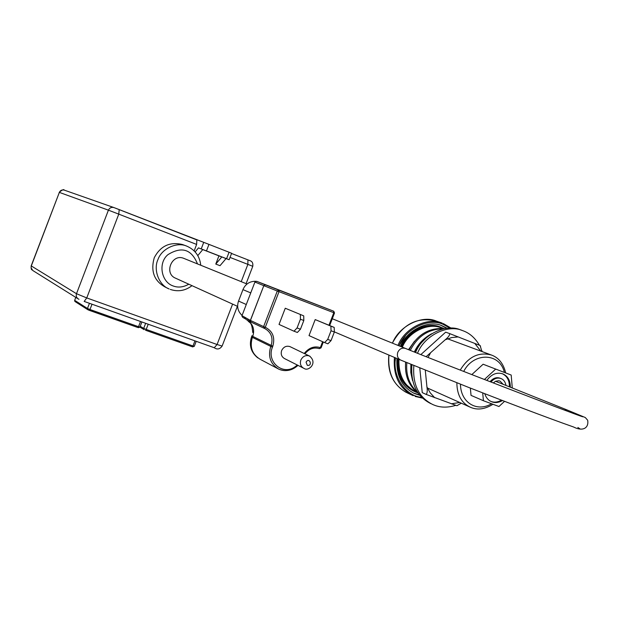 <?xml version="1.0" encoding="UTF-8"?>
<svg xmlns="http://www.w3.org/2000/svg" width="619" height="619" viewBox="0 0 619 619"><rect width="100%" height="100%" fill="white"/><g stroke="black" fill="none" stroke-linecap="round" stroke-linejoin="round"><path stroke-width="0.93" d="M334.353 332.008L331.041 330.763L327.714 339.39L324.596 342.586L309.02 335.599L315.195 319.582L334.183 327.397L334.353 332.008L331.026 340.628L327.9 343.816L324.65 342.601M331.041 330.763L330.886 326.143L334.183 327.397M315.195 319.582L330.886 326.143M300.354 314.591L300.432 319.226L297.074 327.946L293.994 331.211L279.03 324.433L285.258 308.239L303.728 315.868L303.813 320.503L300.455 329.215L297.074 327.946M294.048 331.227L297.375 332.465L300.455 329.215M285.258 308.239L303.728 315.868M310.065 356.327L309.361 355.964C318.243 362.85 308.44 371.632 304.262 368.529L284.531 358.579C281.552 356.807 280.585 354.138 281.637 350.555C283.564 346.849 286.334 345.534 289.94 346.601L309.361 355.964C305.662 354.873 302.815 356.235 300.826 360.072C299.735 363.763 300.718 366.518 303.774 368.336L304.177 368.491M278.999 291.673L277.304 291.023L263.609 326.608L265.296 327.281L278.999 291.673L333.811 312.711L333.757 311.233L278.991 290.187L278.999 291.673M264.135 328.256L251.074 322.104L250.44 320.433L241.99 315.682L254.92 282.047L256.583 281.289L278.983 290.187L277.304 291.023L263.81 285.668L265.458 284.856L256.591 281.289L254.92 282.047L263.74 285.645L265.458 284.856L333.757 311.233L334.508 312.974L333.811 312.711L328.983 325.215M329.679 325.509L334.508 312.974L333.757 311.233L257.179 281.513M251.005 322.073L250.37 320.394L263.81 285.668L250.44 320.433L263.609 326.608L264.739 328.511C271.207 332.194 273.343 337.858 271.137 345.503L270.743 346.532C267.772 356.559 270.449 364.104 278.782 369.156C285.08 371.957 291.441 370.688 297.878 365.342M270.302 286.558L256.591 281.289M241.897 316.185L241.983 315.682L242.64 317.323L245.016 318.669M245.348 318.87L244.544 317.121M245.101 317.516L246.23 319.621L250.865 321.988M246.277 304.509L238.547 301.074C236.659 306.606 237.835 311.388 242.083 315.427M238.547 301.074L242.95 289.63L250.741 292.895M255.709 281.274C249.643 281.258 245.387 284.044 242.95 289.63M186.861 246.169L186.605 246.068C176.802 241.658 161.667 248.652 157.984 259.477C153.133 269.575 158.843 285.197 169.149 288.972L165.312 287.115C154.193 281.057 150.502 271.277 154.239 257.775C160.46 245.913 169.923 241.511 182.62 244.567L182.868 244.66M247.004 284.005L183.735 258.34C171.889 253.318 163.548 273.606 175.695 278.256L237.65 306.397M197.794 255.601L202.792 249.558L198.482 247.879L206.46 250.919L208.967 244.381L119.204 209.593M195.147 251.925L198.482 247.879M194.149 250.881L196.625 244.428L196.842 239.917L114.012 207.605L64.337 190.149M231.622 253.272L229.061 252.235L226.569 258.719L229.138 259.732L226.059 258.587L220.008 265.69L215.776 264.065L218.925 255.864L221.811 256.939L215.776 264.065M202.769 249.589L218.925 255.864M229.061 252.235L208.967 244.381M226.569 258.719L206.46 250.919M226.059 258.587L221.811 256.939M218.012 255.446L209.214 252.041L218.012 255.446M456.853 382.79C457 394.992 461.557 403.162 470.541 407.317C477.419 410.312 484.894 409.298 492.948 404.277M505.715 372.948C503.44 363.647 498.705 357.689 491.517 355.066C478.835 351.662 468.405 356.668 460.234 370.092M463.708 371.446C473.403 352.157 499.858 352.35 504.377 372.429M491.563 403.758C476.924 412.509 460.575 402.629 460.482 384.221M493.536 397.104L493.923 397.251M505.971 385.444C505.328 381.892 503.665 379.594 500.988 378.549C497.413 377.327 494.07 378.488 490.944 382.024M500.988 378.549L500.067 378.186C496.5 376.963 493.15 378.124 490.031 381.675M486.82 380.43C491.424 374.186 496.732 371.996 502.744 373.868C507.766 375.981 510.296 380.43 510.342 387.2M502.496 400.547C498.512 402.721 494.867 403.108 491.571 401.7C488.376 400.423 486.108 397.754 484.762 393.707M501.545 400.184C497.73 402.273 494.21 402.69 490.975 401.437M502.342 373.721C507.069 376.004 509.429 380.376 509.422 386.829M482.712 392.91L483.416 400.725L498.968 406.513L504.547 401.336M512.284 387.974L511.193 375.06L495.703 369.086L484.398 379.493M495.703 369.086L483.122 364.227L471.81 374.603M483.416 400.725L471.036 395.379L470.363 388.098M493.281 382.929L495.602 381.265L498.666 380.762L500.005 381.095L503.162 384.322M400.416 346.392C406.737 330.074 428.526 319.582 441.951 325.718L447.243 328.263M419.806 395.293L414.73 393.63C401.924 387.293 396.005 375.586 396.957 358.494M412.231 389.668L404.207 382.898M441.13 325.439L446.639 328.325M419.419 394.829L413.461 393.034M395.216 360.923L395.479 357.867M398.938 345.789L405.577 335.591M481.946 351.522L480.073 345.51L449.734 333.626C449.727 335.305 448.226 337.355 445.231 339.769L426.112 356.691M449.734 333.626L445.68 332.155L420.85 354.602M457.093 405.584L461.31 403.186M480.522 346.176L480.243 345.766M425.284 370.208L426.94 386.976C427.528 390.759 427.272 393.243 426.166 394.419L456.745 405.669M419.783 367.98L422.243 392.624L426.166 394.419M455.716 405.368C447.978 407.72 440.968 407.704 434.685 405.313L432.843 404.571C418.754 397.483 412.424 384.476 413.863 365.566M417.5 353.271C424.371 335.49 447.978 323.961 462.517 330.577L463.523 330.948C469.945 333.386 475.245 338.144 479.423 345.247M481.799 350.571L482.147 351.6M430.878 403.658C416.819 396.586 410.505 383.625 411.921 364.769M415.55 352.497C422.39 334.755 445.959 323.25 460.474 329.85L462.517 330.577M409.089 349.905C417.175 334.57 428.998 327.482 444.574 328.635M418.158 393.166C408.78 385.985 404.602 375.656 405.638 362.161M417.608 392.369C409.36 384.964 405.77 375.068 406.845 362.664M410.304 350.393C417.655 336.024 428.758 328.836 443.622 328.821M414.351 352.018C417.91 344.164 423.682 338.075 431.652 333.734M412.517 380.492L410.792 372.499L410.877 364.336M411.558 374.046L411.488 364.591M414.962 352.257L419.713 344.427L426.445 337.664M327.714 339.39L331.026 340.628M300.432 319.226L303.813 320.503M306.065 362.185C309.307 356.567 313.152 366.293 307.318 365.349L306.065 362.185M322.623 341.703L320.34 347.623L320.959 347.801M304.819 353.774C309.105 348.69 313.949 346.98 319.334 348.644L320.34 347.623C314.297 345.781 308.92 347.731 304.208 353.48M297.205 365.001C284.601 377.397 265.984 362.672 272.422 347.205L252.382 337.386L252.761 336.396L272.817 346.183C275.246 337.448 272.739 331.15 265.296 327.281L264.305 328.341L264.739 328.511M272.422 347.205L272.817 346.183M319.389 348.659L320.944 347.832M249.852 321.485L249.209 319.814M247.662 319.211L248.188 320.812C253.241 324.681 254.765 329.873 252.761 336.396L251.956 335.707M297.963 365.388C292.067 370.649 285.668 371.911 278.782 369.156L260.259 359.337C252.134 354.416 249.511 347.097 252.382 337.386L251.6 336.697L251.894 335.924M188.795 284.206C183.348 287.262 178.133 287.85 173.142 285.963C161.157 282.001 157.86 262.858 167.973 254.626C181.715 246.145 191.557 249.248 197.5 263.926M191.991 285.661C185.367 290.744 178.14 292.006 170.318 289.437L170.279 289.421M77.878 298.691L32.776 270.503L31.089 267.841L31.221 265.768L59.354 192.385C60.376 190.335 62.001 189.576 64.229 190.11M78.984 299.287L78.474 299.062C76.47 297.762 75.812 295.983 76.493 293.716L31.306 265.953L59.354 192.385L108.41 210.166C109.571 207.837 111.397 206.97 113.888 207.558L119.196 209.586L118.771 214.135L196.625 244.428M84.169 301.422L86.753 297.925L76.493 293.716L108.41 210.166L118.771 214.135L86.753 297.925L217.076 344.512L214.267 347.739L84.169 301.422M84.238 301.445L214.267 347.739C217.254 349.805 219.869 349.24 222.113 346.06L217.076 344.512L232.605 304.099M222.167 345.936L237.402 306.281M230.028 257.419L247.871 264.367L241.224 281.66M250.146 260.777L247.933 259.872L247.871 264.367L252.769 266.309M247.933 259.872L231.545 253.473L247.956 259.879C249.774 260.839 253.481 260.63 252.776 266.302L246.107 283.641M203.721 242.377L201.221 248.908M89.445 303.302L87.465 308.479L87.944 309.786L89.353 310.374L89.987 309.515L87.465 308.479L74.675 300.354L75.75 297.368M87.944 309.786L137.867 327.528L138.524 326.7L89.987 309.515L92.014 304.215M139.933 327.08L138.524 326.7L140.521 321.485M145.573 330.252L192.308 346.787L145.527 330.237L146.208 329.424L143.693 328.387L144.157 329.672L139.917 327.118L138.517 327.683M87.797 309.693L75.131 301.615L74.675 300.354L75.804 297.391M194.281 346.331L192.308 346.787L192.981 345.982L146.208 329.424L148.204 324.224M196.208 341.317L194.265 346.369L192.981 345.982L194.946 340.868M192.331 346.787L192.888 346.911M145.643 323.311L143.693 328.387L140.227 326.306M564.35 410.072L567.399 410.088L585.303 417.539L587.663 420.239C588.994 427.45 583.446 432.008 573.596 427.002C545.973 417.291 506.814 402.319 467.91 387.13L400.594 360.041L334.392 331.892M582.734 416.796C573.558 414.034 440.55 362.819 405.298 348.373C402.033 347.53 399.526 348.822 397.8 352.257C396.771 355.848 397.7 358.44 400.594 360.041M414.374 391.448C402.412 385.591 396.764 374.673 397.429 358.695M400.818 346.555C406.853 331.088 427.52 321.215 440.225 327.041L441.154 327.374C428.433 321.54 407.751 331.428 401.708 346.911M398.311 359.066C397.653 375.083 403.317 386.024 415.303 391.881L417.585 392.756L415.303 391.881M441.904 327.66L443.877 328.527L441.904 327.66M402.342 347.174C408.424 331.536 429.509 321.95 441.958 328.209L442.345 328.364M416.378 391.796C404.246 386.279 398.443 375.462 398.961 359.345M405.538 362.123L405.538 363.136M414.498 341.239L408.509 349.673M394.442 357.426C393.088 375.95 399.363 388.709 413.252 395.696L407.658 393.08C393.846 386.132 387.61 373.466 388.941 355.089M392.446 343.158C399.085 325.857 422.197 314.661 436.488 321.145L442.314 323.195C427.938 316.665 404.679 327.969 397.986 345.402M443.312 323.567L451.135 328.132L443.312 323.567M422.491 398.118L415.086 396.431M421.655 397.313C406.582 396.4 392.129 377.613 395.526 357.883M399.038 345.835C405.762 328.271 429.447 317.423 443.397 324.48L449.974 328.116M434.685 397.692L430.244 392.872L426.94 386.976M445.231 339.769L451.684 337.564L458.246 336.914M428.046 357.457L430.337 353.256M474.758 343.398L480.808 351.105M459.755 402.489L451.328 403.789M324.596 342.586L327.9 343.816M297.375 332.465L293.994 331.211M323.311 342.013L321.052 347.863L319.358 348.652C313.887 347.011 309.074 348.737 304.912 353.82M251.074 322.104L264.305 328.341M254.92 282.047L241.99 315.667M247.824 320.673C249.89 323.567 251.701 321.207 252.753 332.519M251.515 336.914C248.877 345.371 250.981 352.373 257.829 357.921M200.757 265.249C199.705 256.057 194.993 249.666 186.605 246.068L182.62 244.567M32.049 269.884C31.329 269.93 31.035 268.592 31.182 265.868M64.198 190.095C63.919 189.05 62.264 189.801 59.215 192.331M229.138 259.732L231.63 253.256M137.867 327.528L89.353 310.374M74.868 301.414L74.62 300.316M139.917 327.118L141.883 321.973M495.587 381.281L567.399 410.088M579.794 428.696L577.86 427.481M405.298 348.373L332.287 318.746M413.136 390.868C401.654 384.322 396.4 373.582 397.375 358.672M400.764 346.532C410.366 329.308 423.52 322.816 440.225 327.041M447.537 338.794L491.517 355.066M427.396 387.997L470.541 407.317M406.126 392.353C392.972 384.631 387.215 372.197 388.856 355.051M392.361 343.119C403.015 323.807 417.724 316.479 436.488 321.145M414.73 393.63L413.237 392.933M457.557 405.468L456.714 405.677"/></g></svg>
